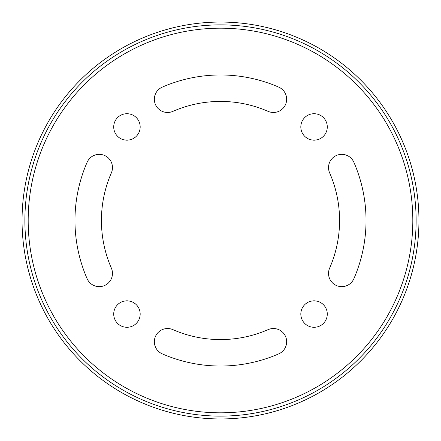 <?xml version="1.0" encoding="UTF-8"?>
<svg xmlns="http://www.w3.org/2000/svg" width="441" height="441" viewBox="0 0 441 441"><rect width="100%" height="100%" fill="white"/><g stroke="black" fill="none" stroke-linecap="round" stroke-linejoin="round"><path stroke-width="0.66" d="M220.5 418.95A198.45 198.45 0 0 0 418.95 220.5A198.45 198.45 0 0 0 220.5 22.05A198.45 198.45 0 0 0 22.05 220.5A198.45 198.45 0 0 0 220.5 418.95A198.45 198.45 0 0 0 418.95 220.5A198.45 198.45 0 0 0 220.5 22.05A198.45 198.45 0 0 0 22.05 220.5A198.45 198.45 0 0 0 220.5 418.95M99.247 286.65A13.23 13.23 0 0 0 111.369 268.128A119.07 119.07 0 0 1 111.369 172.872A13.23 13.23 0 0 0 104.539 155.453A13.23 13.23 0 0 0 87.12 162.288A145.53 145.53 0 0 0 87.12 278.712A13.23 13.23 0 0 0 99.247 286.65M126.947 300.823A13.23 13.23 0 0 0 113.717 314.053A13.23 13.23 0 0 0 126.947 327.283A13.23 13.23 0 0 0 140.177 314.053A13.23 13.23 0 0 0 126.947 300.823M220.5 366.03A145.53 145.53 0 0 0 278.712 353.88A13.23 13.23 0 0 0 285.548 336.461A13.23 13.23 0 0 0 268.128 329.631A119.07 119.07 0 0 1 172.872 329.631A13.23 13.23 0 0 0 155.453 336.461A13.23 13.23 0 0 0 162.288 353.88A145.53 145.53 0 0 0 220.5 366.03M314.053 300.823A13.23 13.23 0 0 0 300.823 314.053A13.23 13.23 0 0 0 314.053 327.283A13.23 13.23 0 0 0 327.283 314.053A13.23 13.23 0 0 0 314.053 300.823M341.753 286.65A13.23 13.23 0 0 0 353.88 278.712A145.53 145.53 0 0 0 353.88 162.288A13.23 13.23 0 0 0 336.461 155.453A13.23 13.23 0 0 0 329.631 172.872A119.07 119.07 0 0 1 329.631 268.128A13.23 13.23 0 0 0 341.753 286.65M314.053 113.717A13.23 13.23 0 0 0 300.823 126.947A13.23 13.23 0 0 0 314.053 140.177A13.23 13.23 0 0 0 327.283 126.947A13.23 13.23 0 0 0 314.053 113.717M167.58 112.477A13.23 13.23 0 0 0 172.872 111.369A119.07 119.07 0 0 1 268.128 111.369A13.23 13.23 0 0 0 286.369 101.948A13.23 13.23 0 0 0 278.712 87.12A145.53 145.53 0 0 0 162.288 87.12A13.23 13.23 0 0 0 167.58 112.477M126.947 113.717A13.23 13.23 0 0 0 113.717 126.947A13.23 13.23 0 0 0 126.947 140.177A13.23 13.23 0 0 0 140.177 126.947A13.23 13.23 0 0 0 126.947 113.717M220.5 24.878A195.622 195.622 0 0 1 416.122 220.5A195.622 195.622 0 0 1 220.5 416.122A195.622 195.622 0 0 1 24.878 220.5A195.622 195.622 0 0 1 220.5 24.878M220.5 412.815A192.315 192.315 0 0 0 412.815 220.5A192.315 192.315 0 0 0 220.5 28.185A192.315 192.315 0 0 0 28.185 220.5A192.315 192.315 0 0 0 220.5 412.815"/></g></svg>
